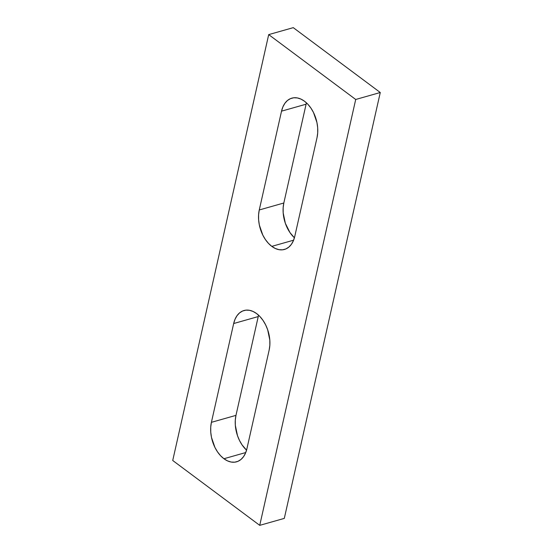 <?xml version="1.0" encoding="UTF-8"?>
<svg xmlns="http://www.w3.org/2000/svg" width="553" height="553" viewBox="0 0 553 553"><rect width="100%" height="100%" fill="white"/><g stroke="black" fill="none" stroke-linecap="round" stroke-linejoin="round"><path stroke-width="0.83" d="M271.793 246.368A27.277 17.606 74.2 0 1 259.267 209.967L283.827 203.006A27.277 17.606 -105.8 0 0 294.417 237.79L289.966 232.578L285.334 223.26L283.184 212.877L283.15 207.776L283.827 203.006L259.267 209.967L258.59 214.744L258.617 219.838L259.357 225.064L262.813 235.108L265.399 239.539L268.433 243.341L271.793 246.368L275.353 248.504L278.982 249.666L282.535 249.811L285.873 248.94L288.873 247.073L291.417 244.288L293.401 240.693L294.763 236.428L317.028 137.628L317.705 132.851L317.678 127.757L316.938 122.524L313.482 112.48L310.897 108.056L307.862 104.254L304.503 101.227L300.936 99.091L297.314 97.929L293.761 97.777L290.422 98.655L287.422 100.522L284.878 103.307L282.894 106.895L281.532 111.16L259.267 209.967L281.532 111.16A27.277 17.606 74.2 0 1 291.839 98.151A27.277 17.606 74.2 0 1 311.498 108.969A27.277 17.606 74.2 0 1 317.028 137.628L294.763 236.428A27.277 17.606 74.2 0 1 284.456 249.444A27.277 17.606 74.2 0 1 271.793 246.368L293.615 240.182L271.793 246.368M223.93 458.734A27.277 17.606 74.2 0 1 211.405 422.333L235.972 415.372A27.277 17.606 -105.8 0 0 246.562 450.163L242.103 444.944L239.518 440.52L237.479 435.633L235.322 425.243L235.295 420.149L235.972 415.372L211.405 422.333L210.728 427.11L210.755 432.211L211.495 437.437L214.951 447.481L217.536 451.912L220.571 455.707L223.93 458.734L227.497 460.87L231.126 462.038L234.672 462.184L238.011 461.306L241.011 459.439L243.555 456.66L245.546 453.066L246.901 448.801L269.173 349.994L269.85 345.224L269.816 340.123L267.666 329.74L265.62 324.853L263.034 320.422L260.007 316.627L256.64 313.599L253.08 311.463L249.451 310.295L245.898 310.15L242.56 311.028L239.567 312.894L237.023 315.673L235.032 319.268L233.67 323.533L211.405 422.333L233.67 323.533A27.277 17.606 74.2 0 1 243.984 310.523A27.277 17.606 74.2 0 1 263.643 321.341A27.277 17.606 74.2 0 1 269.173 349.994L246.901 448.801A27.277 17.606 74.2 0 1 236.594 461.81A27.277 17.606 74.2 0 1 223.93 458.734L245.753 452.548L223.93 458.734M284.297 518.389L259.73 525.35L172.73 460.49L268.703 34.611L355.71 99.478L259.73 525.35L284.297 518.389L380.27 92.51L355.71 99.478L380.27 92.51L293.27 27.65L268.703 34.611L293.27 27.65L380.27 92.51L284.297 518.389M172.73 460.49L268.703 34.611L355.71 99.478L259.73 525.35L172.73 460.49M306.099 104.199L283.827 203.006L306.099 104.199L281.532 111.16L306.099 104.199A27.277 17.606 -105.8 0 1 306.438 102.837M258.237 316.572L235.972 415.372L258.237 316.572L233.67 323.533L258.237 316.572A27.277 17.606 -105.8 0 1 258.583 315.21"/></g></svg>
